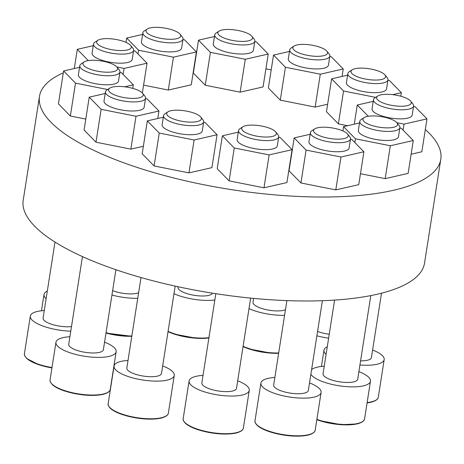 <?xml version="1.0" encoding="UTF-8"?>
<svg xmlns="http://www.w3.org/2000/svg" width="464" height="464" viewBox="0 0 464 464"><rect width="100%" height="100%" fill="white"/><g stroke="black" fill="none" stroke-linecap="round" stroke-linejoin="round"><path stroke-width="0.7" d="M265.901 68.858A203.104 62.425 -171.1 0 1 271.202 69.844M425.32 129.537A203.104 62.425 -171.1 0 1 440.8 159.227A203.104 62.425 -171.1 0 1 230.48 189.48A203.104 62.425 -171.1 0 1 39.481 96.384A203.104 62.425 -171.1 0 1 63.295 72.842M440.8 159.227L424.519 263.187A203.104 62.425 -171.1 0 1 214.2 293.439A203.104 62.425 -171.1 0 1 23.2 200.344L39.481 96.384M182.967 39.452L184.486 39.759L196.405 51.927L191.255 84.813L168.304 90.051L143.591 85.138M85.794 119.086L70.354 116.017L58.441 103.843L63.591 70.963L79.553 67.315M143.359 146.288L130.854 149.141L95.99 142.21L84.077 130.036L89.227 97.15L105.189 93.508M203.626 122.281L205.152 122.583L217.065 134.751L211.915 167.637L188.964 172.875L154.106 165.944L142.187 153.77L147.337 120.884L163.299 117.241M278.644 137.199L280.169 137.501L292.082 149.675L286.932 182.555L263.981 187.798L229.123 180.861L217.204 168.693L222.355 135.807L238.316 132.165M350.465 139.304L351.985 139.606L363.904 151.78L358.753 184.666L335.803 189.904L300.939 182.967L289.026 170.798L294.176 137.912L310.138 134.27M399.846 128.035L401.366 128.337L413.279 140.511L408.134 173.391L385.184 178.634L360.464 173.716M413.552 106.407L415.077 106.708L426.99 118.883L421.84 151.763L411.139 154.21M347.617 125.715L338.389 123.876L326.476 111.708L331.627 78.822L347.588 75.18M327.648 104.22L315.143 107.08L280.279 100.143L268.366 87.974L273.516 55.088L289.478 51.446M254.788 41.563L256.308 41.864L268.221 54.033L263.076 86.919L240.126 92.156L205.262 85.225L193.349 73.051L198.499 40.165L214.461 36.523M173.983 293.695A30.467 9.361 8.9 0 0 214.838 300.005M178.077 286.74L177.99 287.315A17.545 5.394 8.9 0 0 188.947 294.193A17.545 5.394 8.9 0 0 208.539 295.429A17.545 5.394 8.9 0 0 212.524 293.173M249 308.612A30.467 9.361 8.9 0 0 284.589 315.305M253.605 298.393L253.008 302.232A17.545 5.394 8.9 0 0 263.964 309.117A17.545 5.394 8.9 0 0 283.556 310.346A17.545 5.394 8.9 0 0 285.459 309.761M316.895 335.791A30.467 9.361 8.9 0 0 328.622 338.175M317.585 331.395A17.545 5.394 8.9 0 0 329.237 334.242M359.936 364.988A30.467 9.361 8.9 0 0 377.046 364.252A30.467 9.361 8.9 0 0 384.186 359.588A30.467 9.361 8.9 0 0 372.604 350.024M327.282 346.759A30.467 9.361 8.9 0 0 323.988 350.158A30.467 9.361 8.9 0 0 326.082 354.409M360.586 360.847A17.545 5.394 8.9 0 0 367.308 360.273A17.545 5.394 8.9 0 0 371.415 357.587L381.501 293.19M310.868 374.251A30.467 9.361 8.9 0 0 332.926 384.621A30.467 9.361 8.9 0 0 363.341 385.88A30.467 9.361 8.9 0 0 370.475 381.217A30.467 9.361 8.9 0 0 358.892 371.652M324.232 366.224A30.467 9.361 8.9 0 0 311.593 369.628M334.585 300.092L323.048 373.787A17.545 5.394 8.9 0 0 334.005 380.671A17.545 5.394 8.9 0 0 353.597 381.901A17.545 5.394 8.9 0 0 357.709 379.216L370.806 295.591M274.85 377.493A30.467 9.361 8.9 0 0 260.901 383.061A30.467 9.361 8.9 0 0 279.925 395.009A30.467 9.361 8.9 0 0 313.96 397.149A30.467 9.361 8.9 0 0 321.094 392.486A30.467 9.361 8.9 0 0 309.511 382.922M286.891 300.608L273.667 385.056A17.545 5.394 8.9 0 0 284.623 391.941A17.545 5.394 8.9 0 0 304.222 393.17A17.545 5.394 8.9 0 0 308.328 390.485L322.387 300.707M203.029 375.388A30.467 9.361 8.9 0 0 189.08 380.95A30.467 9.361 8.9 0 0 208.104 392.904A30.467 9.361 8.9 0 0 242.138 395.044A30.467 9.361 8.9 0 0 249.278 390.381A30.467 9.361 8.9 0 0 237.69 380.816M215.824 293.689L201.846 382.951A17.545 5.394 8.9 0 0 212.802 389.835A17.545 5.394 8.9 0 0 232.4 391.065A17.545 5.394 8.9 0 0 236.507 388.38L250.647 298.103M128.012 360.47A30.467 9.361 8.9 0 0 114.063 366.032A30.467 9.361 8.9 0 0 133.087 377.986A30.467 9.361 8.9 0 0 167.121 380.126A30.467 9.361 8.9 0 0 174.261 375.457A30.467 9.361 8.9 0 0 162.678 365.899M140.998 277.536L126.829 368.033A17.545 5.394 8.9 0 0 137.785 374.912A17.545 5.394 8.9 0 0 157.383 376.147A17.545 5.394 8.9 0 0 161.489 373.462L175.172 286.108M69.902 336.736A30.467 9.361 8.9 0 0 55.947 342.299A30.467 9.361 8.9 0 0 74.977 354.252A30.467 9.361 8.9 0 0 109.011 356.393A30.467 9.361 8.9 0 0 116.145 351.724A30.467 9.361 8.9 0 0 104.562 342.159M82.453 256.586L68.718 344.3A17.545 5.394 8.9 0 0 79.675 351.178A17.545 5.394 8.9 0 0 99.267 352.414A17.545 5.394 8.9 0 0 103.379 349.723L115.907 269.717M44.266 310.544A30.467 9.361 8.9 0 0 30.311 316.106A30.467 9.361 8.9 0 0 70.772 331.174M54.99 242.057L43.082 318.107A17.545 5.394 8.9 0 0 52.658 324.603A17.545 5.394 8.9 0 0 71.491 326.581M47.311 291.073A30.467 9.361 8.9 0 0 44.022 294.478A30.467 9.361 8.9 0 0 46.116 298.729M111.946 295.029A30.467 9.361 8.9 0 0 137.75 298.277M112.63 290.632A17.545 5.394 8.9 0 0 136.723 293.323A17.545 5.394 8.9 0 0 138.62 292.732M268.221 54.033L245.276 59.27L240.126 92.156M245.276 59.27L210.412 52.339L205.262 85.225M210.412 52.339L198.499 40.165M254.846 41.174L253.425 50.245A20.312 6.241 -171.1 0 1 248.669 53.354A20.312 6.241 -171.1 0 1 225.98 51.927A20.312 6.241 -171.1 0 1 213.295 43.958L214.716 34.893A20.312 6.241 8.9 0 0 227.401 42.862A20.312 6.241 8.9 0 0 250.09 44.289A20.312 6.241 8.9 0 0 254.846 41.174A20.312 6.241 8.9 0 0 254.081 39.017L251.859 36.279A17.545 5.394 8.9 0 0 236.019 30.108A17.545 5.394 8.9 0 0 219.054 31.146A17.545 5.394 8.9 0 0 226.258 38.843A17.545 5.394 8.9 0 0 248.408 40.832A17.545 5.394 8.9 0 0 251.859 36.279M219.054 31.146L216.102 33.072A20.312 6.241 8.9 0 0 214.716 34.893M329.805 56.48L331.325 56.782L343.238 68.956L342.067 76.438M343.238 68.956L320.293 74.194L315.143 107.08M320.293 74.194L285.43 67.257L280.279 100.143M285.43 67.257L273.516 55.088M329.863 56.098L328.442 65.163A20.312 6.241 -171.1 0 1 323.686 68.272A20.312 6.241 -171.1 0 1 300.997 66.845A20.312 6.241 -171.1 0 1 288.312 58.876L289.733 49.81A20.312 6.241 8.9 0 0 302.418 57.78A20.312 6.241 8.9 0 0 325.107 59.206A20.312 6.241 8.9 0 0 329.863 56.098A20.312 6.241 8.9 0 0 329.098 53.934L326.876 51.202A17.545 5.394 8.9 0 0 311.037 45.025A17.545 5.394 8.9 0 0 294.072 46.064A17.545 5.394 8.9 0 0 301.275 53.76A17.545 5.394 8.9 0 0 323.425 55.75A17.545 5.394 8.9 0 0 326.876 51.202M294.072 46.064L291.119 47.989A20.312 6.241 8.9 0 0 289.733 49.81M387.916 80.214L389.441 80.516L401.354 92.69L400.797 96.234M401.354 92.69L392.706 94.662M375.678 97.388L343.54 90.996L338.389 123.876M343.54 90.996L331.627 78.822M387.974 79.831L386.558 88.897A20.312 6.241 -171.1 0 1 381.797 92.005A20.312 6.241 -171.1 0 1 359.107 90.579A20.312 6.241 -171.1 0 1 346.422 82.615L347.843 73.55A20.312 6.241 8.9 0 0 360.528 81.513A20.312 6.241 8.9 0 0 383.218 82.94A20.312 6.241 8.9 0 0 387.974 79.831A20.312 6.241 8.9 0 0 387.214 77.674L384.987 74.936A17.545 5.394 8.9 0 0 369.153 68.759A17.545 5.394 8.9 0 0 352.188 69.797A17.545 5.394 8.9 0 0 359.385 77.5A17.545 5.394 8.9 0 0 381.541 79.489A17.545 5.394 8.9 0 0 384.987 74.936M352.188 69.797L349.23 71.723A20.312 6.241 8.9 0 0 347.843 73.55M426.99 118.883L404.04 124.12L403.1 130.111M404.04 124.12L396.865 122.693M368.277 116.267L357.263 105.015L354.258 124.195M357.263 105.015L373.224 101.372M413.615 106.024L412.194 115.089A20.312 6.241 -171.1 0 1 407.438 118.198A20.312 6.241 -171.1 0 1 384.749 116.771A20.312 6.241 -171.1 0 1 372.058 108.802L373.479 99.737A20.312 6.241 8.9 0 0 386.164 107.706A20.312 6.241 8.9 0 0 408.854 109.133A20.312 6.241 8.9 0 0 413.615 106.024A20.312 6.241 8.9 0 0 412.85 103.861L410.628 101.123A17.545 5.394 8.9 0 0 394.789 94.952A17.545 5.394 8.9 0 0 377.824 95.99A17.545 5.394 8.9 0 0 385.021 103.687A17.545 5.394 8.9 0 0 407.177 105.676A17.545 5.394 8.9 0 0 410.628 101.123M377.824 95.99L374.866 97.916A20.312 6.241 8.9 0 0 373.479 99.737M413.279 140.511L390.334 145.748L385.184 178.634M390.334 145.748L355.47 138.811L354.885 142.564M355.47 138.811L343.557 126.643L342.884 130.947M343.557 126.643L359.519 123.001M399.904 127.652L398.483 136.718A20.312 6.241 -171.1 0 1 393.727 139.826A20.312 6.241 -171.1 0 1 371.038 138.4A20.312 6.241 -171.1 0 1 358.353 130.43L359.774 121.365A20.312 6.241 8.9 0 0 372.459 129.334A20.312 6.241 8.9 0 0 395.148 130.761A20.312 6.241 8.9 0 0 399.904 127.652A20.312 6.241 8.9 0 0 399.139 125.489L396.917 122.751A17.545 5.394 8.9 0 0 381.083 116.58A17.545 5.394 8.9 0 0 364.112 117.618A17.545 5.394 8.9 0 0 371.316 125.315A17.545 5.394 8.9 0 0 393.466 127.304A17.545 5.394 8.9 0 0 396.917 122.751M364.112 117.618L361.16 119.544A20.312 6.241 8.9 0 0 359.774 121.365M363.904 151.78L340.953 157.018L335.803 189.904M340.953 157.018L306.089 150.081L300.939 182.967M306.089 150.081L294.176 137.912M350.523 138.922L349.108 147.987A20.312 6.241 -171.1 0 1 344.346 151.096A20.312 6.241 -171.1 0 1 321.656 149.669A20.312 6.241 -171.1 0 1 308.972 141.706L310.393 132.634A20.312 6.241 8.9 0 0 323.077 140.604A20.312 6.241 8.9 0 0 345.767 142.03A20.312 6.241 8.9 0 0 350.523 138.922A20.312 6.241 8.9 0 0 349.763 136.758L347.536 134.026A17.545 5.394 8.9 0 0 331.702 127.849A17.545 5.394 8.9 0 0 314.731 128.888A17.545 5.394 8.9 0 0 321.935 136.584A17.545 5.394 8.9 0 0 344.091 138.579A17.545 5.394 8.9 0 0 347.536 134.026M314.731 128.888L311.779 130.813A20.312 6.241 8.9 0 0 310.393 132.634M292.082 149.675L269.132 154.912L263.981 187.798M269.132 154.912L234.268 147.975L229.123 180.861M234.268 147.975L222.355 135.807M278.702 136.816L277.286 145.882A20.312 6.241 -171.1 0 1 272.525 148.99A20.312 6.241 -171.1 0 1 249.835 147.564A20.312 6.241 -171.1 0 1 237.15 139.594L238.571 130.529A20.312 6.241 8.9 0 0 251.256 138.498A20.312 6.241 8.9 0 0 273.946 139.925A20.312 6.241 8.9 0 0 278.702 136.816A20.312 6.241 8.9 0 0 277.942 134.653L275.715 131.915A17.545 5.394 8.9 0 0 259.881 125.744A17.545 5.394 8.9 0 0 242.916 126.782A17.545 5.394 8.9 0 0 250.113 134.479A17.545 5.394 8.9 0 0 272.269 136.468A17.545 5.394 8.9 0 0 275.715 131.915M242.916 126.782L239.958 128.708A20.312 6.241 8.9 0 0 238.571 130.529M217.065 134.751L194.114 139.989L188.964 172.875M194.114 139.989L159.251 133.058L154.106 165.944M159.251 133.058L147.337 120.884M203.69 121.893L202.269 130.964A20.312 6.241 -171.1 0 1 197.513 134.073A20.312 6.241 -171.1 0 1 174.824 132.646A20.312 6.241 -171.1 0 1 162.133 124.677L163.554 115.611A20.312 6.241 8.9 0 0 176.239 123.581A20.312 6.241 8.9 0 0 198.928 125.007A20.312 6.241 8.9 0 0 203.69 121.893A20.312 6.241 8.9 0 0 202.925 119.735L200.703 116.998A17.545 5.394 8.9 0 0 184.863 110.826A17.545 5.394 8.9 0 0 167.898 111.859A17.545 5.394 8.9 0 0 175.096 119.561A17.545 5.394 8.9 0 0 197.252 121.551A17.545 5.394 8.9 0 0 200.703 116.998M167.898 111.859L164.94 113.784A20.312 6.241 8.9 0 0 163.554 115.611M145.516 98.542L147.036 98.844L158.949 111.018L157.777 118.5M158.949 111.018L136.004 116.255L130.854 149.141M136.004 116.255L101.14 109.324L95.99 142.21M101.14 109.324L89.227 97.15M145.574 98.159L144.153 107.225A20.312 6.241 -171.1 0 1 139.397 110.339A20.312 6.241 -171.1 0 1 116.708 108.912A20.312 6.241 -171.1 0 1 104.023 100.943L105.444 91.878A20.312 6.241 8.9 0 0 118.129 99.841A20.312 6.241 8.9 0 0 140.818 101.268A20.312 6.241 8.9 0 0 145.574 98.159A20.312 6.241 8.9 0 0 144.809 96.002L142.587 93.264A17.545 5.394 8.9 0 0 126.753 87.087A17.545 5.394 8.9 0 0 109.782 88.125A17.545 5.394 8.9 0 0 116.986 95.828A17.545 5.394 8.9 0 0 139.136 97.817A17.545 5.394 8.9 0 0 142.587 93.264M109.782 88.125L106.83 90.051A20.312 6.241 8.9 0 0 105.444 91.878M119.88 72.355L121.4 72.657L133.313 84.825L132.762 88.375M133.313 84.825L124.665 86.803M107.642 89.523L75.504 83.131L70.354 116.017M75.504 83.131L63.591 70.963M119.938 71.972L118.517 81.038A20.312 6.241 -171.1 0 1 113.761 84.146A20.312 6.241 -171.1 0 1 91.072 82.72A20.312 6.241 -171.1 0 1 78.387 74.75L79.808 65.685A20.312 6.241 8.9 0 0 92.493 73.654A20.312 6.241 8.9 0 0 115.182 75.081A20.312 6.241 8.9 0 0 119.938 71.972A20.312 6.241 8.9 0 0 119.173 69.809L116.951 67.071A17.545 5.394 8.9 0 0 101.111 60.9A17.545 5.394 8.9 0 0 84.146 61.938A17.545 5.394 8.9 0 0 91.35 69.635A17.545 5.394 8.9 0 0 113.5 71.624A17.545 5.394 8.9 0 0 116.951 67.071M84.146 61.938L81.194 63.864A20.312 6.241 8.9 0 0 79.808 65.685M133.586 50.727L135.111 51.028L147.024 63.197L142.355 92.997M147.024 63.197L124.074 68.434L123.134 74.431M124.074 68.434L116.899 67.007M88.311 60.587L77.297 49.335L74.292 68.515M77.297 49.335L93.258 45.687M133.644 50.344L132.228 59.409A20.312 6.241 -171.1 0 1 127.467 62.518A20.312 6.241 -171.1 0 1 104.777 61.091A20.312 6.241 -171.1 0 1 92.092 53.122L93.513 44.057A20.312 6.241 8.9 0 0 106.198 52.026A20.312 6.241 8.9 0 0 128.888 53.453A20.312 6.241 8.9 0 0 133.644 50.344A20.312 6.241 8.9 0 0 132.884 48.181L130.657 45.443A17.545 5.394 8.9 0 0 114.823 39.272A17.545 5.394 8.9 0 0 97.858 40.31A17.545 5.394 8.9 0 0 105.055 48.007A17.545 5.394 8.9 0 0 127.211 49.996A17.545 5.394 8.9 0 0 130.657 45.443M97.858 40.31L94.9 42.236A20.312 6.241 8.9 0 0 93.513 44.057M196.405 51.927L173.455 57.165L168.304 90.051M173.455 57.165L138.591 50.234L138.005 53.986M138.591 50.234L126.678 38.06L126.005 42.363M126.678 38.06L142.639 34.417M183.025 39.069L181.604 48.134A20.312 6.241 -171.1 0 1 176.848 51.249A20.312 6.241 -171.1 0 1 154.158 49.822A20.312 6.241 -171.1 0 1 141.474 41.853L142.895 32.787A20.312 6.241 8.9 0 0 155.579 40.757A20.312 6.241 8.9 0 0 178.269 42.183A20.312 6.241 8.9 0 0 183.025 39.069A20.312 6.241 8.9 0 0 182.265 36.911L180.038 34.174A17.545 5.394 8.9 0 0 164.204 27.997A17.545 5.394 8.9 0 0 147.233 29.035A17.545 5.394 8.9 0 0 154.437 36.737A17.545 5.394 8.9 0 0 176.587 38.727A17.545 5.394 8.9 0 0 180.038 34.174M147.233 29.035L144.281 30.96A20.312 6.241 8.9 0 0 142.895 32.787M168.038 331.65A29.899 9.193 8.9 0 0 208.893 337.954M168.084 331.354A30.467 9.361 8.9 0 0 208.939 337.664M243.055 346.567A29.899 9.193 8.9 0 0 278.644 353.295M243.101 346.272A30.467 9.361 8.9 0 0 278.69 352.965M367.082 402.874A29.899 9.193 8.9 0 0 370.643 402.271M367.134 402.572A30.467 9.361 8.9 0 0 371.154 401.911A30.467 9.361 8.9 0 0 378.288 397.248C378.021 399.365 375.544 401.041 370.852 402.288L367.076 402.92M316.837 419.682A29.899 9.193 8.9 0 0 356.938 423.899M316.889 419.357A30.467 9.361 8.9 0 0 357.442 423.539A30.467 9.361 8.9 0 0 364.582 418.876C364.315 420.993 361.833 422.669 357.147 423.916L341.266 424.728L319.006 420.483L316.831 419.723M256.383 424.241A29.899 9.193 8.9 0 0 278.406 434.084A29.899 9.193 8.9 0 0 307.557 435.168M308.061 434.809A30.467 9.361 8.9 0 0 315.201 430.145C314.934 432.262 312.458 433.944 307.765 435.186C296.531 437.181 283.823 436.038 269.625 431.758C264.068 429.902 259.985 427.825 257.381 425.529C255.345 423.383 254.55 421.776 255.003 420.72A30.467 9.361 8.9 0 0 274.027 432.668A30.467 9.361 8.9 0 0 308.061 434.809M184.562 422.136A29.899 9.193 8.9 0 0 206.584 431.978A29.899 9.193 8.9 0 0 235.735 433.063M236.246 432.703A30.467 9.361 8.9 0 0 243.38 428.04C243.113 430.157 240.636 431.833 235.944 433.08C224.715 435.075 212.002 433.933 197.803 429.647C192.247 427.796 188.164 425.72 185.565 423.423C183.524 421.271 182.729 419.671 183.181 418.609A30.467 9.361 8.9 0 0 202.211 430.563A30.467 9.361 8.9 0 0 236.246 432.703M109.55 407.212A29.899 9.193 8.9 0 0 131.567 417.055A29.899 9.193 8.9 0 0 160.718 418.139M161.228 417.786A30.467 9.361 8.9 0 0 168.362 413.117C168.096 415.234 165.619 416.916 160.927 418.163C149.698 420.152 136.984 419.009 122.786 414.729C117.23 412.873 113.146 410.797 110.548 408.5C108.506 406.354 107.712 404.753 108.164 403.692A30.467 9.361 8.9 0 0 127.194 415.645A30.467 9.361 8.9 0 0 161.228 417.786M51.434 383.479A29.899 9.193 8.9 0 0 73.451 393.321A29.899 9.193 8.9 0 0 102.608 394.406M103.112 394.052A30.467 9.361 8.9 0 0 110.252 389.383C109.985 391.5 107.503 393.182 102.817 394.423C91.582 396.418 78.868 395.276 64.676 390.995C59.114 389.139 55.036 387.063 52.432 384.766L50.263 381.837L50.054 379.958A30.467 9.361 8.9 0 0 69.078 391.912A30.467 9.361 8.9 0 0 103.112 394.052M25.798 357.286A29.899 9.193 8.9 0 0 51.939 367.917M51.933 367.946L39.04 364.803L26.796 358.573L24.627 355.644L24.412 353.765A30.467 9.361 8.9 0 0 51.991 367.558M105.989 333.036A29.899 9.193 8.9 0 0 131.805 336.267M106.047 332.688A30.467 9.361 8.9 0 0 131.857 335.936M208.887 338.007L196.208 338.256L173.948 334.01L168.032 331.702M278.638 353.33L271.225 353.174L248.965 348.928L243.049 346.62M378.288 397.248L384.186 359.588M321.436 366.461L323.988 350.158M364.582 418.876L370.475 381.217M315.201 430.145L321.094 392.486M255.003 420.72L260.901 383.061M243.38 428.04L249.278 390.381M183.181 418.609L189.08 380.95M168.362 413.117L174.261 375.457M108.164 403.692L114.063 366.032M110.252 389.383L116.145 351.724M50.054 379.958L55.947 342.299M24.412 353.765L30.311 316.106M41.47 310.781L44.022 294.478M131.799 336.307L105.989 333.065"/></g></svg>
